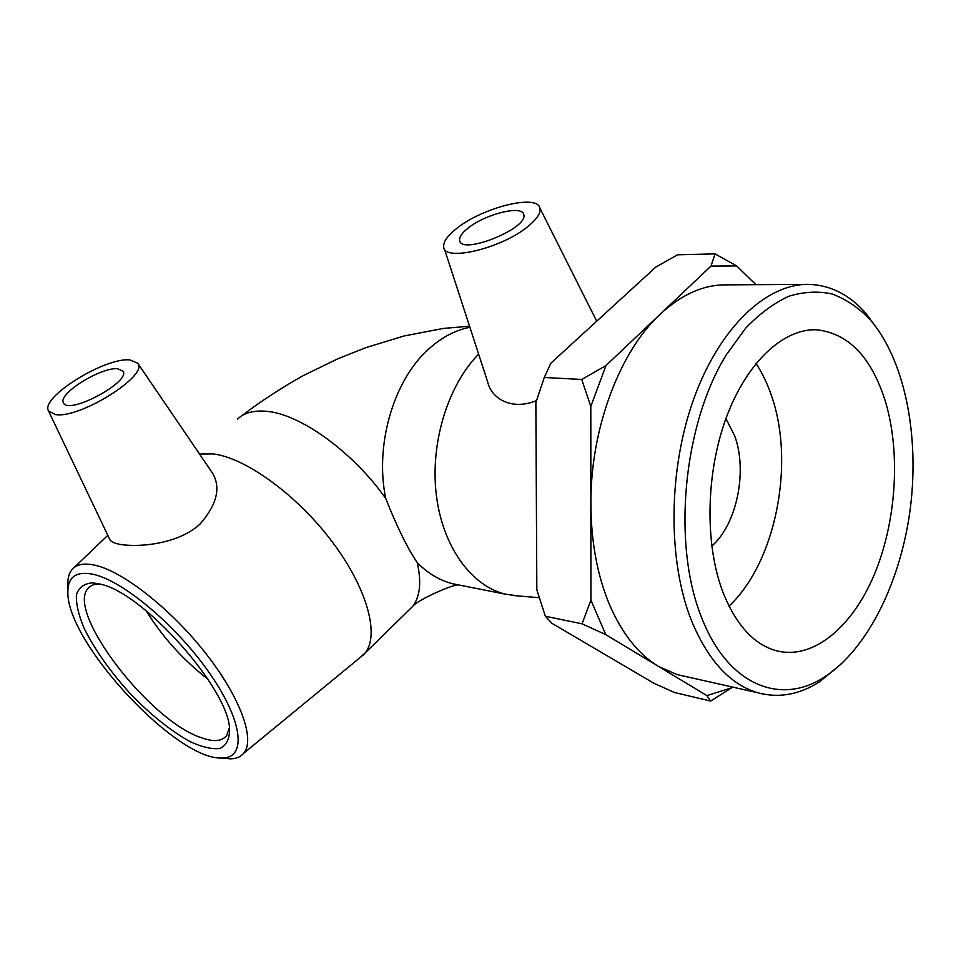 <?xml version="1.0" encoding="UTF-8"?>
<svg xmlns="http://www.w3.org/2000/svg" width="961" height="961" viewBox="0 0 961 961"><rect width="100%" height="100%" fill="white"/><g stroke="black" fill="none" stroke-linecap="round" stroke-linejoin="round"><path stroke-width="1.44" d="M711.008 266.065L715.044 253.884L736.679 265.933L711.008 266.065L660.207 314.199C619.509 351.702 590.342 429.195 590.871 504.093C591.123 542.196 597.406 575.879 609.718 605.154C622.272 633.912 638.476 654.297 658.321 666.309L677 674.562L685.806 676.544M581.729 379.463L605.971 365.576L590.811 406.419L581.729 379.463L544.286 377.481L535.866 402.599L536.839 589.862L545.355 616.253L551.878 623.281L653.84 683.235L674.634 692.557L710.611 701.037L706.9 695.608L731.729 687.764L710.611 701.037M582.042 623.821L590.919 600.169L605.766 634.608L582.042 623.821L545.355 616.253M715.044 253.884L677.589 254.785L655.907 267.002L550.869 363.174L544.286 377.481M605.766 634.608L706.9 695.608M590.811 406.419L590.919 600.169M806.447 284.372L725.795 284.864C703.44 284.684 681.577 294.462 660.207 314.199L605.971 365.576M100.172 584.132L92.34 582.871C83.943 583.567 78.634 587.591 76.4 594.955C76.015 603.94 78.574 615.028 84.087 628.218C94.707 649.588 110.01 671.295 130.011 693.374C150.601 714.732 170.614 730.816 190.05 741.616C202.002 747.117 211.925 749.4 219.829 748.463C226.195 745.532 229.463 739.297 229.607 729.783C229.739 690.022 143.153 592.24 100.172 584.132M229.403 727.837L226.664 735.537C221.979 741.399 213.522 742.12 201.293 737.7C149.219 721.002 64.243 610.055 88.64 587.808C91.103 585.225 94.683 583.94 99.355 583.928M94.262 574.534C124.666 581.717 178.674 627.749 210.831 675.006C243.289 722.3 246.328 757.929 222.496 757.977C177.725 761.641 67.114 643.257 67.859 592.469C67.606 576.636 76.412 570.654 94.262 574.534M207.888 679.151C183.239 660.051 162.649 637.251 146.12 610.74M221.967 757.989L230.496 758.842C236.262 758.697 240.658 756.848 243.686 753.268C255.398 739.874 240.863 698.335 206.351 654.153C171.983 609.971 124.005 571.999 95.692 565.38C84.508 562.774 76.616 564.167 72.027 569.561C69.048 573.164 67.642 578.234 67.823 584.744L68.027 587.88M199.516 454.012L213.126 453.904C245.511 457.748 296.757 494.795 331.809 541.259C367.006 587.724 379.715 634.428 365.336 652.747L358.657 658.741M137.711 363.186L212.609 473.256C221.042 487.707 216.898 504.597 200.176 523.913C177.497 545.235 134.696 547.746 118.227 543.986C113.638 542.989 110.815 541.475 109.77 539.457L48.494 410.888C40.134 397.337 105.157 357.12 129.867 359.919L137.711 363.186C149.375 375.042 79.907 418.96 55.438 414.587L48.494 410.888M519.216 596.024L505.222 594.138C471.262 585.85 442.528 546.557 436.318 494.855C430.06 443.213 447.742 385.517 478.638 354.141M536.466 400.617C512.081 410.695 491.431 399.103 487.575 381.625L444.282 248.551M701.506 617.274C671.967 544.01 683.031 424.678 726.324 354.789L745.58 328.278C759.502 313.791 773.905 303.123 788.789 296.288C803.672 291.712 818.135 290.955 832.178 294.006C845.752 299.099 858.209 307.436 869.573 319.004C904.517 358.958 919.497 434.348 910.439 507.408C901.202 580.456 868.239 648.639 824.766 676.796C781.065 705.915 727.921 685.83 701.506 617.274M879.171 331.377L865.717 313.13C849.308 294.607 830.28 285.021 808.621 284.348C766.674 283.615 719.825 326.968 693.938 398.431C668.063 469.785 667.535 560.804 691.548 620.818C708.089 660.459 730.072 684.412 757.496 692.677C778.518 698.419 799.204 694.791 819.565 681.793L841.8 663.486M722.96 592.264C704.641 544.431 705.746 473.136 726.3 417.567C746.853 361.937 783.708 328.254 816.802 329.803C848.935 333.443 871.915 357.696 885.73 402.539C900.889 454.325 896.12 522.664 874.09 575.074C852.035 627.305 813.138 660.087 776.608 650.825C753.989 644.615 736.114 625.094 722.96 592.264M755.899 284.672L736.679 265.933M731.729 687.764L732.33 687.019M725.915 418.612L734.648 435.753C747.778 471.022 736.811 524.586 711.765 546.1M756.019 363.45C762.325 373.024 767.527 383.907 771.623 396.088C795.215 463.719 775.683 562.437 729.015 606.151M467.671 228.466C484.74 214.111 522.952 204.549 523.793 214.759C528.274 228.538 461.064 255.422 459.658 240.526C459.082 237.283 461.748 233.259 467.671 228.466M505.222 594.138L453.051 583.844C439.982 580.588 428.053 573.537 417.266 562.702C407.164 547.602 396.653 526.172 385.721 498.411C374.213 443.165 394.935 376.364 431.801 346.32C443.862 336.23 456.559 329.875 469.893 327.293M528.898 225.679C502.987 248.202 443.441 262.425 443.706 246.773C443.237 241.896 447.345 235.962 456.007 228.994C481.233 207.936 537.295 193.509 539.914 208.117C541.007 212.705 537.331 218.555 528.898 225.679M117.807 368.772L123.044 371.186C130.96 381.769 68.687 415.2 63.57 402.983C56.963 394.382 101.193 366.718 117.807 368.772M417.266 562.702C421.615 582.138 420.077 596.721 412.629 606.463L407.332 611.652M237.547 419.056C244.178 412.858 253.608 410.251 265.813 411.248C299.267 413.398 352.423 451.274 385.721 498.411M92.34 582.871L98.13 583.639M88.64 587.808L90.67 586.126M222.496 757.977L230.496 758.842M67.847 590.607L67.823 584.744M243.686 753.268L364.039 654.321M74.165 567.507L107.8 535.337M539.229 597.742L511.348 595.352M869.573 319.004L865.717 313.13M824.766 676.796L819.565 681.793M757.496 692.677L677 674.562M469.545 326.199L443.141 328.458L403.932 336.014L365.841 347.654L337.551 358.897L302.715 375.895C280.9 388.172 260.251 401.71 240.755 416.485M453.051 583.844L457.904 585.045C454.913 583.687 417.542 599.604 412.629 606.463L365.336 652.747M539.914 208.117L596.709 321.202"/></g></svg>
